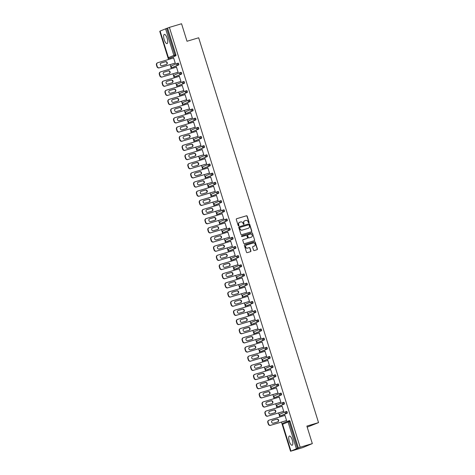 <?xml version="1.0" encoding="UTF-8"?>
<svg xmlns="http://www.w3.org/2000/svg" width="475" height="475" viewBox="0 0 475 475"><rect width="100%" height="100%" fill="white"/><g stroke="black" fill="none" stroke-linecap="round" stroke-linejoin="round"><path stroke-width="0.71" d="M248.835 222.84A0.422 0.398 67.3 0 0 249.09 222.318L247.184 216.19A0.606 0.57 67.3 0 0 246.454 215.781L236.639 218.708A0.606 0.57 67.3 0 0 236.277 219.444L238.183 225.572A0.422 0.398 67.3 0 0 238.729 225.851A0.422 0.398 67.3 0 0 238.949 225.346L238.699 224.55A1.936 1.817 67.3 0 1 239.869 222.187L240.688 221.944A1.936 1.817 67.3 0 1 243.01 223.268L243.253 224.063A0.422 0.398 67.3 0 0 243.8 224.337A0.422 0.398 67.3 0 0 244.019 223.832L243.77 223.042A1.936 1.817 67.3 0 1 244.94 220.673L245.759 220.43A1.936 1.817 67.3 0 1 248.081 221.754L248.324 222.549A0.422 0.398 67.3 0 0 248.835 222.84M248.769 222.852A0.422 0.398 67.3 0 0 248.9 222.401L246.988 216.273A0.606 0.57 67.3 0 0 246.264 215.858L236.502 218.773M238.628 225.874A0.422 0.398 67.3 0 0 238.753 225.423L238.699 224.55M243.699 224.366A0.422 0.398 67.3 0 0 243.829 223.915L243.77 223.042M292.291 440.022A4.803 1.621 -106.6 0 0 289.418 436.044A4.803 1.621 -106.6 0 0 289.287 441.275A4.803 1.621 -106.6 0 0 292.161 445.247A4.803 1.621 -106.6 0 0 292.291 440.022M167.194 38.38A4.803 1.621 -106.6 0 0 164.32 34.408A4.803 1.621 -106.6 0 0 164.19 39.633A4.803 1.621 -106.6 0 0 167.063 43.611A4.803 1.621 -106.6 0 0 167.194 38.38M253.549 250.123A0.606 0.57 67.3 0 0 254.273 250.539L257.028 249.719A0.606 0.57 67.3 0 0 257.391 248.977L255.271 242.173A0.606 0.57 67.3 0 0 254.547 241.757L244.732 244.684A0.606 0.57 67.3 0 0 244.37 245.427L246.489 252.231A0.606 0.57 67.3 0 0 247.214 252.647L250.539 251.655A0.606 0.57 67.3 0 0 250.907 250.913L249.998 248.003A0.606 0.57 67.3 0 0 249.274 247.588L247.623 248.081A1.615 1.52 67.3 0 1 246.519 245.047A1.615 1.52 67.3 0 1 246.662 244.993L253.122 243.069A1.615 1.52 67.3 0 1 254.226 246.103A1.615 1.52 67.3 0 1 254.083 246.151L253.009 246.472A0.606 0.57 67.3 0 0 252.641 247.214L253.549 250.123M169.391 27.378L181.557 23.75L187.007 41.26L198.675 37.78L318.541 422.613L306.874 426.093L312.324 443.603L300.158 447.23L169.391 27.378L166.701 28.393L174.99 55.011L175.881 54.744L167.592 28.132M251.441 231.782A0.606 0.57 67.3 0 0 251.809 231.046L249.69 224.236A0.606 0.57 67.3 0 0 248.965 223.826L239.145 226.753A0.606 0.57 67.3 0 0 238.783 227.489L240.902 234.294A0.606 0.57 67.3 0 0 241.627 234.709L251.441 231.782M252.48 233.207L254.6 240.012A0.606 0.57 67.3 0 1 254.232 240.748L244.417 243.675A0.606 0.57 67.3 0 1 243.693 243.265L242.79 240.35A0.606 0.57 67.3 0 1 243.152 239.614L247.137 238.426A0.606 0.57 67.3 0 0 247.499 237.684L246.899 235.754A0.606 0.57 67.3 0 0 246.175 235.339L242.03 236.574A0.422 0.398 67.3 0 1 241.739 235.784A0.422 0.398 67.3 0 1 241.775 235.766L251.756 232.792A0.606 0.57 67.3 0 1 252.48 233.207L254.6 240.012M307.2 427.144L318.541 422.613M168.429 57.677L160.087 31.065L166.701 28.393M160.14 31.243L159.766 31.398L168.518 59.5M312.324 443.603L302.7 447.622L290.54 451.25L281.455 422.097M300.158 447.23L290.54 451.25M279.858 416.955L278.605 412.935M277.002 407.787L275.749 403.768M274.146 398.626L272.893 394.6M271.29 389.458L270.038 385.439M268.434 380.291L267.182 376.271M265.584 371.129L264.332 367.104M262.728 361.962L261.476 357.942M259.873 352.794L258.62 348.775M257.017 343.633L255.764 339.607M254.161 334.465L252.908 330.446M251.311 325.298L250.058 321.278M248.455 316.136L247.202 312.111M245.599 306.969L244.346 302.943M242.743 297.801L241.49 293.782M239.887 288.64L238.634 284.614M237.037 279.472L235.784 275.447M234.181 270.305L232.928 266.285M231.325 261.143L230.072 257.118M228.469 251.976L227.216 247.95M225.613 242.808L224.36 238.788M222.763 233.647L221.51 229.621M219.907 224.479L218.654 220.453M217.051 215.312L215.798 211.292M214.195 206.15L212.942 202.124M211.339 196.982L210.087 192.957M208.489 187.815L207.237 183.795M205.633 178.653L204.381 174.628M202.777 169.486L201.525 165.46M199.922 160.318L198.669 156.299M197.066 151.157L195.813 147.131M194.216 141.989L192.963 137.964M191.36 132.822L190.107 128.802M188.504 123.66L187.251 119.635M185.648 114.493L184.395 110.467M182.792 105.325L181.539 101.306M179.942 96.164L178.689 92.138M177.086 86.996L175.833 82.971M174.23 77.829L172.977 73.809M171.374 68.667L170.121 64.642M173.583 57.766L173.28 57.855L173.571 57.736L175.311 63.318L174.948 63.205M288.64 420.868L289.507 420.607A0.926 0.309 73.4 0 1 289.518 420.601A0.926 0.309 73.4 0 1 290.071 421.367L289.18 421.634L297.475 448.246M298.359 447.984L290.071 421.367M175.881 54.744A0.926 0.309 73.4 0 1 175.869 55.747L170.418 58.021A0.926 0.309 73.4 0 1 170.412 58.027A0.926 0.309 73.4 0 1 170.4 58.027L169.522 58.288A0.926 0.309 -106.6 0 0 169.533 58.288L170.418 58.021M287.203 413.202L286.312 413.47A0.926 0.309 73.4 0 0 286.33 412.466A0.926 0.309 -106.6 0 0 285.772 411.7L286.651 411.439A0.926 0.309 73.4 0 1 286.663 411.439A0.926 0.309 73.4 0 1 287.215 412.205A0.926 0.309 73.4 0 1 287.203 413.202L281.758 415.477A0.926 0.309 73.4 0 1 281.746 415.483A0.926 0.309 73.4 0 1 281.734 415.483L280.856 415.75A0.926 0.309 -106.6 0 0 280.868 415.744L281.758 415.477M284.347 404.041L283.456 404.302A0.926 0.309 73.4 0 0 283.474 403.299A0.926 0.309 -106.6 0 0 282.922 402.539L283.801 402.277A0.926 0.309 73.4 0 1 283.807 402.272A0.926 0.309 73.4 0 1 284.359 403.037A0.926 0.309 73.4 0 1 284.347 404.041L278.902 406.315A0.926 0.309 73.4 0 1 278.89 406.315A0.926 0.309 73.4 0 1 278.878 406.321M281.491 394.873L280.606 395.141A0.926 0.309 73.4 0 0 280.618 394.137A0.926 0.309 -106.6 0 0 280.066 393.371L280.945 393.11A0.926 0.309 73.4 0 1 280.957 393.104A0.926 0.309 73.4 0 1 281.509 393.87A0.926 0.309 73.4 0 1 281.491 394.873L276.046 397.147A0.926 0.309 73.4 0 1 276.034 397.153A0.926 0.309 73.4 0 1 276.022 397.153L276.046 397.147M278.635 385.706L277.75 385.973A0.926 0.309 73.4 0 0 277.762 384.97A0.926 0.309 -106.6 0 0 277.21 384.204L278.089 383.942A0.926 0.309 73.4 0 1 278.101 383.942A0.926 0.309 73.4 0 1 278.653 384.702A0.926 0.309 73.4 0 1 278.635 385.706L273.19 387.98A0.926 0.309 73.4 0 1 273.178 387.986A0.926 0.309 73.4 0 1 273.173 387.986L273.19 387.98M274.366 375.036L275.233 374.781A0.926 0.309 73.4 0 1 275.245 374.775A0.926 0.309 73.4 0 1 275.797 375.541A0.926 0.309 73.4 0 1 275.785 376.544L270.334 378.818A0.926 0.309 73.4 0 1 270.328 378.818A0.926 0.309 73.4 0 1 270.317 378.824M271.51 365.875L272.377 365.613A0.926 0.309 73.4 0 1 272.389 365.608A0.926 0.309 73.4 0 1 272.941 366.373A0.926 0.309 73.4 0 1 272.929 367.377L267.484 369.651A0.926 0.309 73.4 0 1 267.473 369.657A0.926 0.309 73.4 0 1 267.461 369.657M270.073 358.209L269.183 358.477A0.926 0.309 73.4 0 0 269.2 357.473A0.926 0.309 -106.6 0 0 268.648 356.707L269.527 356.446A0.926 0.309 73.4 0 1 269.533 356.446A0.926 0.309 73.4 0 1 270.085 357.206A0.926 0.309 73.4 0 1 270.073 358.209L264.628 360.483A0.926 0.309 73.4 0 1 264.617 360.489A0.926 0.309 73.4 0 1 264.605 360.489L263.726 360.757A0.926 0.309 -106.6 0 0 263.726 360.757A0.926 0.309 -106.6 0 0 263.738 360.751L264.628 360.483M267.217 349.048L266.332 349.309A0.926 0.309 73.4 0 0 266.344 348.306A0.926 0.309 -106.6 0 0 265.792 347.546L266.671 347.284A0.926 0.309 73.4 0 1 266.683 347.278A0.926 0.309 73.4 0 1 267.235 348.044A0.926 0.309 73.4 0 1 267.217 349.048L261.772 351.322A0.926 0.309 73.4 0 1 261.761 351.322A0.926 0.309 73.4 0 1 261.749 351.328L260.87 351.589A0.926 0.309 -106.6 0 0 260.882 351.583L261.772 351.322M264.361 339.88L263.477 340.147A0.926 0.309 73.4 0 0 263.488 339.144A0.926 0.309 -106.6 0 0 262.936 338.378L263.815 338.117A0.926 0.309 73.4 0 1 263.827 338.111A0.926 0.309 73.4 0 1 264.379 338.877A0.926 0.309 73.4 0 1 264.361 339.88L258.917 342.154A0.926 0.309 73.4 0 1 258.905 342.16A0.926 0.309 73.4 0 1 258.899 342.16L258.917 342.154M261.511 330.713L260.621 330.98A0.926 0.309 73.4 0 0 260.632 329.977A0.926 0.309 -106.6 0 0 260.08 329.211L260.959 328.949A0.926 0.309 73.4 0 1 260.971 328.949A0.926 0.309 73.4 0 1 261.523 329.709A0.926 0.309 73.4 0 1 261.511 330.713L256.061 332.987A0.926 0.309 73.4 0 1 256.055 332.993A0.926 0.309 73.4 0 1 256.043 332.993L255.164 333.26A0.926 0.309 -106.6 0 0 255.176 333.254L256.061 332.987M257.236 320.043L258.103 319.788A0.926 0.309 73.4 0 1 258.115 319.782A0.926 0.309 73.4 0 1 258.667 320.548A0.926 0.309 73.4 0 1 258.655 321.551L253.211 323.825A0.926 0.309 73.4 0 1 253.199 323.825A0.926 0.309 73.4 0 1 253.187 323.831M254.38 310.882L255.253 310.62A0.926 0.309 73.4 0 1 255.259 310.614A0.926 0.309 73.4 0 1 255.811 311.38A0.926 0.309 73.4 0 1 255.799 312.384L250.355 314.658A0.926 0.309 73.4 0 1 250.343 314.664A0.926 0.309 73.4 0 1 250.331 314.664M251.53 301.714L252.397 301.453A0.926 0.309 73.4 0 1 252.409 301.453A0.926 0.309 73.4 0 1 252.961 302.213A0.926 0.309 73.4 0 1 252.943 303.216L247.499 305.49A0.926 0.309 73.4 0 1 247.487 305.496A0.926 0.309 73.4 0 1 247.475 305.496L246.596 305.763A0.926 0.309 -106.6 0 0 246.608 305.758L247.499 305.49M250.088 294.055L249.203 294.316A0.926 0.309 73.4 0 0 249.215 293.312A0.926 0.309 -106.6 0 0 248.662 292.553L249.541 292.291A0.926 0.309 73.4 0 1 249.553 292.285A0.926 0.309 73.4 0 1 250.105 293.051A0.926 0.309 73.4 0 1 250.088 294.055L244.643 296.329A0.926 0.309 73.4 0 1 244.631 296.329A0.926 0.309 73.4 0 1 244.625 296.335L243.746 296.596A0.926 0.309 -106.6 0 0 243.752 296.59L244.643 296.329M247.237 284.887L246.347 285.148A0.926 0.309 73.4 0 0 246.359 284.151A0.926 0.309 -106.6 0 0 245.807 283.385L246.685 283.124A0.926 0.309 73.4 0 1 246.697 283.118A0.926 0.309 73.4 0 1 247.249 283.884A0.926 0.309 73.4 0 1 247.237 284.887L241.787 287.161A0.926 0.309 73.4 0 1 241.781 287.167A0.926 0.309 73.4 0 1 241.769 287.167L240.89 287.428A0.926 0.309 -106.6 0 0 240.902 287.428L241.787 287.161M244.382 275.72L243.491 275.987A0.926 0.309 73.4 0 0 243.509 274.983A0.926 0.309 -106.6 0 0 242.951 274.217L243.829 273.956A0.926 0.309 73.4 0 1 243.841 273.956A0.926 0.309 73.4 0 1 244.393 274.716A0.926 0.309 73.4 0 1 244.382 275.72L238.937 277.994A0.926 0.309 73.4 0 1 238.925 278A0.926 0.309 73.4 0 1 238.913 278L238.937 277.994M241.526 266.552L240.635 266.819A0.926 0.309 73.4 0 0 240.653 265.816A0.926 0.309 -106.6 0 0 240.101 265.056L240.979 264.795A0.926 0.309 73.4 0 1 240.985 264.789A0.926 0.309 73.4 0 1 241.537 265.555A0.926 0.309 73.4 0 1 241.526 266.552L236.081 268.832A0.926 0.309 73.4 0 1 236.069 268.832A0.926 0.309 73.4 0 1 236.057 268.838M237.257 255.888L238.123 255.627A0.926 0.309 73.4 0 1 238.135 255.621A0.926 0.309 73.4 0 1 238.688 256.387A0.926 0.309 73.4 0 1 238.67 257.391L233.225 259.665A0.926 0.309 73.4 0 1 233.213 259.671A0.926 0.309 73.4 0 1 233.201 259.671M234.401 246.721L235.268 246.46A0.926 0.309 73.4 0 1 235.279 246.46A0.926 0.309 73.4 0 1 235.832 247.22A0.926 0.309 73.4 0 1 235.814 248.223L230.369 250.497A0.926 0.309 73.4 0 1 230.357 250.503A0.926 0.309 73.4 0 1 230.351 250.503L230.369 250.497M232.964 239.056L232.073 239.323A0.926 0.309 73.4 0 0 232.085 238.319A0.926 0.309 -106.6 0 0 231.533 237.559L232.412 237.298A0.926 0.309 73.4 0 1 232.423 237.292A0.926 0.309 73.4 0 1 232.976 238.058A0.926 0.309 73.4 0 1 232.964 239.056L227.513 241.336A0.926 0.309 73.4 0 1 227.507 241.336A0.926 0.309 73.4 0 1 227.495 241.342L226.617 241.603A0.926 0.309 -106.6 0 0 226.628 241.597L227.513 241.336M230.108 229.894L229.217 230.155A0.926 0.309 73.4 0 0 229.235 229.158A0.926 0.309 -106.6 0 0 228.677 228.392L229.556 228.131A0.926 0.309 73.4 0 1 229.567 228.125A0.926 0.309 73.4 0 1 230.12 228.891A0.926 0.309 73.4 0 1 230.108 229.894L224.663 232.168A0.926 0.309 73.4 0 1 224.651 232.174A0.926 0.309 73.4 0 1 224.639 232.174L223.761 232.435A0.926 0.309 -106.6 0 0 223.773 232.435L224.663 232.168M227.252 220.727L226.361 220.994A0.926 0.309 73.4 0 0 226.379 219.99A0.926 0.309 -106.6 0 0 225.827 219.224L226.706 218.963A0.926 0.309 73.4 0 1 226.712 218.963A0.926 0.309 73.4 0 1 227.264 219.723A0.926 0.309 73.4 0 1 227.252 220.727L221.807 223.001A0.926 0.309 73.4 0 1 221.795 223.007A0.926 0.309 73.4 0 1 221.783 223.007L221.807 223.001M224.396 211.559L223.511 211.826A0.926 0.309 73.4 0 0 223.523 210.823A0.926 0.309 -106.6 0 0 222.971 210.063L223.85 209.802A0.926 0.309 73.4 0 1 223.862 209.796A0.926 0.309 73.4 0 1 224.414 210.562A0.926 0.309 73.4 0 1 224.396 211.559L218.951 213.839A0.926 0.309 73.4 0 1 218.939 213.839A0.926 0.309 73.4 0 1 218.928 213.845M220.127 200.895L220.994 200.634A0.926 0.309 73.4 0 1 221.006 200.628A0.926 0.309 73.4 0 1 221.558 201.394A0.926 0.309 73.4 0 1 221.54 202.398L216.095 204.672A0.926 0.309 73.4 0 1 216.083 204.678A0.926 0.309 73.4 0 1 216.078 204.678M217.271 191.728L218.138 191.467A0.926 0.309 73.4 0 1 218.15 191.467A0.926 0.309 73.4 0 1 218.702 192.227A0.926 0.309 73.4 0 1 218.69 193.23L213.239 195.504A0.926 0.309 73.4 0 1 213.233 195.51A0.926 0.309 73.4 0 1 213.222 195.51M214.415 182.56L215.282 182.305A0.926 0.309 73.4 0 1 215.294 182.299A0.926 0.309 73.4 0 1 215.846 183.065A0.926 0.309 73.4 0 1 215.834 184.062L210.389 186.342A0.926 0.309 73.4 0 1 210.377 186.342A0.926 0.309 73.4 0 1 210.366 186.348L209.487 186.61A0.926 0.309 -106.6 0 0 209.499 186.604L210.389 186.342M212.978 174.901L212.088 175.162A0.926 0.309 73.4 0 0 212.105 174.165A0.926 0.309 -106.6 0 0 211.553 173.399L212.432 173.138A0.926 0.309 73.4 0 1 212.438 173.132A0.926 0.309 73.4 0 1 212.99 173.898A0.926 0.309 73.4 0 1 212.978 174.901L207.533 177.175A0.926 0.309 73.4 0 1 207.522 177.175A0.926 0.309 73.4 0 1 207.51 177.181L206.631 177.442A0.926 0.309 -106.6 0 0 206.643 177.442L207.533 177.175M210.122 165.733L209.237 166.001A0.926 0.309 73.4 0 0 209.249 164.997A0.926 0.309 -106.6 0 0 208.697 164.231L209.576 163.97A0.926 0.309 73.4 0 1 209.588 163.97A0.926 0.309 73.4 0 1 210.14 164.73A0.926 0.309 73.4 0 1 210.122 165.733L204.678 168.007A0.926 0.309 73.4 0 1 204.666 168.013A0.926 0.309 73.4 0 1 204.654 168.013L204.678 168.007M207.266 156.566L206.382 156.833A0.926 0.309 73.4 0 0 206.393 155.83A0.926 0.309 -106.6 0 0 205.841 155.07L206.72 154.808A0.926 0.309 73.4 0 1 206.732 154.803A0.926 0.309 73.4 0 1 207.284 155.568A0.926 0.309 73.4 0 1 207.266 156.566L201.822 158.846A0.926 0.309 73.4 0 1 201.81 158.846A0.926 0.309 73.4 0 1 201.804 158.852L200.925 159.113A0.926 0.309 -106.6 0 0 200.931 159.107L201.822 158.846M202.997 145.896L203.864 145.641A0.926 0.309 73.4 0 1 203.876 145.635A0.926 0.309 73.4 0 1 204.428 146.401A0.926 0.309 73.4 0 1 204.416 147.404L198.966 149.678A0.926 0.309 73.4 0 1 198.96 149.678A0.926 0.309 73.4 0 1 198.948 149.684M200.141 136.735L201.008 136.473A0.926 0.309 73.4 0 1 201.02 136.473A0.926 0.309 73.4 0 1 201.572 137.233A0.926 0.309 73.4 0 1 201.56 138.237L196.116 140.511A0.926 0.309 73.4 0 1 196.104 140.517A0.926 0.309 73.4 0 1 196.092 140.517M198.704 129.069L197.814 129.337A0.926 0.309 73.4 0 0 197.832 128.333A0.926 0.309 -106.6 0 0 197.279 127.573L198.158 127.312A0.926 0.309 73.4 0 1 198.164 127.306A0.926 0.309 73.4 0 1 198.716 128.072A0.926 0.309 73.4 0 1 198.704 129.069L193.26 131.349A0.926 0.309 73.4 0 1 193.248 131.349A0.926 0.309 73.4 0 1 193.236 131.355M195.848 119.908L194.964 120.169A0.926 0.309 73.4 0 0 194.976 119.172A0.926 0.309 -106.6 0 0 194.423 118.406L195.302 118.144A0.926 0.309 73.4 0 1 195.314 118.138A0.926 0.309 73.4 0 1 195.866 118.904A0.926 0.309 73.4 0 1 195.848 119.908L190.404 122.182A0.926 0.309 73.4 0 1 190.392 122.182A0.926 0.309 73.4 0 1 190.38 122.188L189.501 122.449A0.926 0.309 -106.6 0 0 189.501 122.449A0.926 0.309 -106.6 0 0 189.513 122.443L190.404 122.182M192.993 110.74L192.108 111.008A0.926 0.309 73.4 0 0 192.12 110.004A0.926 0.309 -106.6 0 0 191.567 109.238L192.446 108.977A0.926 0.309 73.4 0 1 192.458 108.977A0.926 0.309 73.4 0 1 193.01 109.737A0.926 0.309 73.4 0 1 192.993 110.74L187.548 113.014A0.926 0.309 73.4 0 1 187.536 113.02A0.926 0.309 73.4 0 1 187.53 113.02L187.548 113.014M190.143 101.573L189.252 101.84A0.926 0.309 73.4 0 0 189.264 100.837A0.926 0.309 -106.6 0 0 188.712 100.077L189.59 99.815A0.926 0.309 73.4 0 1 189.602 99.809A0.926 0.309 73.4 0 1 190.154 100.575A0.926 0.309 73.4 0 1 190.143 101.573L184.692 103.847A0.926 0.309 73.4 0 1 184.686 103.853A0.926 0.309 73.4 0 1 184.674 103.859L183.795 104.12L184.692 103.847M185.868 90.903L186.734 90.648A0.926 0.309 73.4 0 1 186.746 90.642A0.926 0.309 73.4 0 1 187.298 91.408A0.926 0.309 73.4 0 1 187.287 92.411L181.842 94.685A0.926 0.309 73.4 0 1 181.83 94.685A0.926 0.309 73.4 0 1 181.818 94.691M183.012 81.742L183.884 81.48A0.926 0.309 73.4 0 1 183.89 81.48A0.926 0.309 73.4 0 1 184.442 82.24A0.926 0.309 73.4 0 1 184.431 83.244L178.986 85.518A0.926 0.309 73.4 0 1 178.974 85.524A0.926 0.309 73.4 0 1 178.962 85.524M180.162 72.574L181.028 72.319A0.926 0.309 73.4 0 1 181.04 72.313A0.926 0.309 73.4 0 1 181.592 73.079A0.926 0.309 73.4 0 1 181.575 74.076L176.13 76.35A0.926 0.309 73.4 0 1 176.118 76.356A0.926 0.309 73.4 0 1 176.106 76.362L175.227 76.623A0.926 0.309 -106.6 0 0 175.227 76.623A0.926 0.309 -106.6 0 0 175.239 76.617L176.13 76.35M178.719 64.915L177.834 65.176A0.926 0.309 73.4 0 0 177.846 64.178A0.926 0.309 -106.6 0 0 177.294 63.413L178.172 63.151A0.926 0.309 73.4 0 1 178.184 63.145A0.926 0.309 73.4 0 1 178.737 63.911A0.926 0.309 73.4 0 1 178.719 64.915L173.274 67.189A0.926 0.309 73.4 0 1 173.262 67.189A0.926 0.309 73.4 0 1 173.256 67.195L172.377 67.456A0.926 0.309 -106.6 0 0 172.377 67.456A0.926 0.309 -106.6 0 0 172.383 67.45L173.274 67.189M177.804 72.366L178.167 72.485L176.427 66.898L176.201 67.224M180.66 81.534L181.017 81.647L179.283 76.065L179.057 76.392M183.51 90.701L183.873 90.814L182.133 85.233L181.913 85.553M186.366 99.863L186.728 99.982L184.989 94.4L184.763 94.721M189.222 109.03L189.584 109.143L187.845 103.562L187.619 103.888M192.078 118.198L192.44 118.311L190.701 112.729L190.475 113.05M194.934 127.359L195.29 127.478L193.557 121.897L193.331 122.218M197.784 136.527L198.146 136.64L196.407 131.058L196.187 131.385M200.64 145.694L201.002 145.807L199.263 140.226L199.037 140.547M203.496 154.856L203.858 154.975L202.118 149.393L201.893 149.714M206.352 164.023L206.714 164.136L204.974 158.555L204.749 158.882M209.208 173.191L209.564 173.304L207.83 167.723L207.605 168.043M212.058 182.352L212.42 182.471L210.68 176.89L210.461 177.211M214.914 191.52L215.276 191.633L213.536 186.052L213.311 186.378M217.77 200.688L218.132 200.8L216.392 195.219L216.167 195.54M220.626 209.849L220.988 209.968L219.248 204.387L219.023 204.707M223.482 219.017L223.838 219.129L222.104 213.548L221.878 213.875M226.332 228.184L226.694 228.297L224.954 222.716L224.734 223.036M229.188 237.346L229.55 237.464L227.81 231.883L227.584 232.204M232.043 246.513L232.406 246.626L230.666 241.045L230.44 241.371M234.899 255.681L235.262 255.793L233.522 250.212L233.296 250.533M237.755 264.842L238.112 264.961L236.378 259.38L236.152 259.7M240.605 274.01L240.967 274.123L239.228 268.541L239.008 268.868M243.461 283.177L243.823 283.29L242.084 277.709L241.858 278.035M246.317 292.339L246.679 292.457L244.94 286.876L244.714 287.197M249.173 301.506L249.535 301.619L247.796 296.038L247.57 296.364M252.029 310.674L252.385 310.787L250.652 305.205L250.426 305.532M254.879 319.835L255.241 319.954L253.502 314.373L253.282 314.693M257.735 329.003L258.097 329.116L256.358 323.534L256.132 323.861M260.591 338.17L260.953 338.283L259.213 332.702L258.988 333.028M263.447 347.332L263.809 347.451L262.069 341.869L261.844 342.19M266.303 356.499L266.659 356.612L264.925 351.031L264.7 351.358M269.153 365.667L269.515 365.78L267.775 360.198L267.556 360.525M272.009 374.828L272.371 374.947L270.631 369.366L270.406 369.687M274.865 383.996L275.227 384.109L273.487 378.527L273.262 378.854M277.721 393.163L278.083 393.276L276.343 387.695L276.118 388.022M280.577 402.325L280.933 402.444L279.199 396.863L278.973 397.183M283.427 411.492L283.789 411.605L282.049 406.024L281.829 406.351M286.283 420.66L286.645 420.773L284.905 415.192L284.679 415.518M176.136 67.022L176.439 66.933M178.992 76.184L179.289 76.095M181.848 85.352L182.145 85.263M184.704 94.519L185.001 94.43M187.554 103.681L187.857 103.592M190.41 112.848L190.713 112.759M193.266 122.016L193.562 121.927M196.122 131.177L196.418 131.094M198.977 140.345L199.274 140.256M201.828 149.512L202.13 149.423M204.683 158.68L204.986 158.591M207.539 167.841L207.836 167.752M210.395 177.009L210.692 176.92M213.251 186.176L213.548 186.087M216.101 195.338L216.404 195.249M218.957 204.505L219.26 204.416M221.813 213.673L222.11 213.584M224.669 222.834L224.966 222.745M227.525 232.002L227.822 231.913M230.375 241.169L230.678 241.08M233.231 250.331L233.534 250.242M236.087 259.498L236.384 259.409M238.943 268.666L239.24 268.577M241.799 277.827L242.096 277.738M244.649 286.995L244.952 286.906M247.505 296.163L247.808 296.073M250.361 305.324L250.658 305.235M253.217 314.492L253.513 314.402M256.072 323.659L256.369 323.57M258.923 332.821L259.225 332.732M261.778 341.988L262.081 341.899M264.634 351.156L264.931 351.067M267.49 360.317L267.787 360.228M270.346 369.485L270.643 369.396M273.196 378.652L273.499 378.563M276.052 387.814L276.355 387.725M278.908 396.981L279.205 396.892M281.764 406.149L282.061 406.06M284.62 415.31L284.917 415.221M244.678 220.78A1.936 1.817 67.3 0 0 243.58 223.119M239.608 222.288A1.936 1.817 67.3 0 0 238.509 224.633M251.388 231.8A0.606 0.57 67.3 0 0 251.613 231.123L249.494 224.319A0.606 0.57 67.3 0 0 248.769 223.903L239.008 226.818M249.12 225.102A0.422 0.398 67.3 0 0 248.615 224.812L240 227.382A0.422 0.398 67.3 0 0 239.744 227.899L240.006 228.736A1.936 1.817 67.3 0 0 242.321 230.06L248.211 228.303A1.936 1.817 67.3 0 0 249.381 225.934L249.12 225.102M239.928 227.412L239.804 227.46A0.422 0.398 67.3 0 0 239.548 227.976L239.744 227.899M248.283 228.279A1.936 1.817 67.3 0 1 248.021 228.38L242.131 230.138A1.936 1.817 67.3 0 1 239.81 228.813L239.548 227.976M254.178 240.766A0.606 0.57 67.3 0 0 254.41 240.089M243.016 239.679L246.941 238.503A0.606 0.57 67.3 0 0 247.047 238.462M241.662 235.826L251.756 232.792M251.263 237.191A1.615 1.52 67.3 0 0 252.219 235.137A1.615 1.52 67.3 0 0 250.301 234.11L248.027 234.787A0.606 0.57 67.3 0 0 247.659 235.523L248.265 237.458A0.606 0.57 67.3 0 0 248.989 237.874L251.073 237.274A1.615 1.52 67.3 0 0 251.311 237.179M247.92 234.828L247.831 234.87A0.606 0.57 67.3 0 0 247.469 235.606L247.659 235.523M251.073 237.274L248.793 237.951A0.606 0.57 67.3 0 1 248.069 237.536L247.469 235.606M252.29 233.284A0.606 0.57 67.3 0 0 251.566 232.875M254.131 246.139A1.615 1.52 67.3 0 1 253.893 246.234L252.866 246.537M246.424 245.088A1.615 1.52 67.3 0 0 245.516 247.131A1.615 1.52 67.3 0 0 247.433 248.158L247.623 248.081M250.485 251.667A0.606 0.57 67.3 0 0 250.711 250.996L249.803 248.081A0.606 0.57 67.3 0 0 249.078 247.671L247.433 248.158M256.975 249.731A0.606 0.57 67.3 0 0 257.201 249.06L255.081 242.256A0.606 0.57 67.3 0 0 254.357 241.84L244.595 244.75M156.459 65.057L156.958 66.642L157.243 66.524L156.75 64.938L156.459 65.057A1.847 1.74 -112.7 0 1 157.415 62.854L157.706 62.736A1.847 1.74 67.3 0 0 156.75 64.938M157.243 66.524A1.847 1.74 67.3 0 0 159.458 67.788L175.245 63.116M159.172 67.907A1.847 1.74 -112.7 0 1 156.958 66.642M160.936 63.08L165.252 61.792A1.449 1.36 -112.7 0 1 166.381 64.44M157.706 62.736A1.847 1.74 67.3 0 1 157.866 62.676L173.642 57.968M159.458 67.788L175.239 63.08M165.537 61.673A1.449 1.36 -112.7 0 1 166.529 64.386A1.449 1.36 -112.7 0 1 166.398 64.434L162.064 65.728A1.449 1.36 -112.7 0 1 161.078 63.009A1.449 1.36 -112.7 0 1 161.209 62.967L165.252 61.792M159.315 74.225L159.814 75.81L160.099 75.685L159.606 74.1L159.315 74.225A1.847 1.74 -112.7 0 1 160.271 72.022L160.562 71.897A1.847 1.74 67.3 0 0 159.606 74.1M160.099 75.685A1.847 1.74 67.3 0 0 162.313 76.956L178.101 72.277M162.028 77.075A1.847 1.74 -112.7 0 1 159.814 75.81M163.792 72.242L168.102 70.959A1.449 1.36 -112.7 0 1 169.231 73.607M160.562 71.897A1.847 1.74 67.3 0 1 160.722 71.844L176.498 67.135M162.313 76.956L178.089 72.248M168.393 70.84A1.449 1.36 -112.7 0 1 169.379 73.554A1.449 1.36 -112.7 0 1 169.254 73.601L164.92 74.89A1.449 1.36 -112.7 0 1 163.934 72.176A1.449 1.36 -112.7 0 1 164.059 72.129L168.102 70.959M162.171 83.386L162.664 84.972L162.955 84.853L162.462 83.268L162.171 83.386A1.847 1.74 -112.7 0 1 163.127 81.183L163.418 81.065A1.847 1.74 67.3 0 0 162.462 83.268M162.955 84.853A1.847 1.74 67.3 0 0 165.169 86.117L180.957 81.445M164.878 86.242A1.847 1.74 -112.7 0 1 162.664 84.972M166.648 81.409L170.958 80.127A1.449 1.36 -112.7 0 1 172.087 82.769L167.776 84.057A1.449 1.36 -112.7 0 1 166.79 81.344A1.449 1.36 -112.7 0 1 166.915 81.296L171.249 80.002A1.449 1.36 -112.7 0 1 172.235 82.721A1.449 1.36 -112.7 0 1 172.11 82.763M163.418 81.065A1.847 1.74 67.3 0 1 163.578 81.005L179.354 76.303M165.169 86.117L180.945 81.415M165.027 92.554L165.52 94.139L165.811 94.02L165.318 92.435L165.027 92.554A1.847 1.74 -112.7 0 1 165.983 90.351L166.268 90.232A1.847 1.74 67.3 0 0 165.318 92.435M165.811 94.02A1.847 1.74 67.3 0 0 168.025 95.285L183.813 90.612M167.734 95.404A1.847 1.74 -112.7 0 1 165.52 94.139M169.771 90.464L174.105 89.169A1.449 1.36 -112.7 0 1 175.091 91.883A1.449 1.36 -112.7 0 1 174.966 91.93L170.632 93.225A1.449 1.36 -112.7 0 1 169.64 90.505A1.449 1.36 -112.7 0 1 169.771 90.464L173.814 89.288A1.449 1.36 -112.7 0 1 174.942 91.936M166.268 90.232A1.847 1.74 67.3 0 1 166.434 90.173L182.21 85.464M168.025 95.285L183.801 90.577M167.883 101.721L168.376 103.307L168.667 103.182L168.168 101.597L167.883 101.721A1.847 1.74 -112.7 0 1 168.833 99.518L169.124 99.394A1.847 1.74 67.3 0 0 168.168 101.597M168.667 103.182A1.847 1.74 67.3 0 0 170.881 104.452L186.663 99.774M170.59 104.571A1.847 1.74 -112.7 0 1 168.376 103.307M172.36 99.744L176.67 98.456A1.449 1.36 -112.7 0 1 177.798 101.104M169.124 99.394A1.847 1.74 67.3 0 1 169.29 99.34L185.066 94.632M170.881 104.452L186.657 99.744M176.955 98.337A1.449 1.36 -112.7 0 1 177.947 101.05A1.449 1.36 -112.7 0 1 177.816 101.098L173.488 102.386A1.449 1.36 -112.7 0 1 172.496 99.673A1.449 1.36 -112.7 0 1 172.627 99.625L176.67 98.456M170.733 110.883L171.232 112.468L171.517 112.349L171.024 110.764L170.733 110.883A1.847 1.74 -112.7 0 1 171.689 108.68L171.98 108.561A1.847 1.74 67.3 0 0 171.024 110.764M171.517 112.349A1.847 1.74 67.3 0 0 173.731 113.614L189.519 108.941M173.446 113.739A1.847 1.74 -112.7 0 1 171.232 112.468M175.483 108.793L179.811 107.498A1.449 1.36 -112.7 0 1 180.803 110.218A1.449 1.36 -112.7 0 1 180.672 110.259L176.338 111.554A1.449 1.36 -112.7 0 1 175.352 108.84A1.449 1.36 -112.7 0 1 175.483 108.793L179.526 107.623A1.449 1.36 -112.7 0 1 180.654 110.265M171.98 108.561A1.847 1.74 67.3 0 1 172.14 108.502L187.916 103.799M173.731 113.614L189.513 108.912M173.589 120.05L174.088 121.636L174.373 121.517L173.88 119.932L173.589 120.05A1.847 1.74 -112.7 0 1 174.545 117.847L174.836 117.729A1.847 1.74 67.3 0 0 173.88 119.932M174.373 121.517A1.847 1.74 67.3 0 0 176.587 122.782L192.375 118.109M176.302 122.9A1.847 1.74 -112.7 0 1 174.088 121.636M178.066 118.073L182.376 116.785A1.449 1.36 -112.7 0 1 183.504 119.433M174.836 117.729A1.847 1.74 67.3 0 1 174.996 117.669L190.772 112.961M176.587 122.782L192.363 118.073M182.667 116.666A1.449 1.36 -112.7 0 1 183.653 119.379A1.449 1.36 -112.7 0 1 183.528 119.427L179.194 120.721A1.449 1.36 -112.7 0 1 178.208 118.002A1.449 1.36 -112.7 0 1 178.333 117.96L182.376 116.785M176.445 129.218L176.938 130.803L177.228 130.678L176.736 129.093L176.445 129.218A1.847 1.74 -112.7 0 1 177.401 127.015L177.692 126.89A1.847 1.74 67.3 0 0 176.736 129.093M177.228 130.678A1.847 1.74 67.3 0 0 179.443 131.949L195.231 127.27M179.152 132.068A1.847 1.74 -112.7 0 1 176.938 130.803M180.922 127.241L185.232 125.952A1.449 1.36 -112.7 0 1 186.36 128.6M177.692 126.89A1.847 1.74 67.3 0 1 177.852 126.837L193.628 122.128M179.443 131.949L195.219 127.241M185.523 125.833A1.449 1.36 -112.7 0 1 186.509 128.547A1.449 1.36 -112.7 0 1 186.384 128.594L182.05 129.883A1.449 1.36 -112.7 0 1 181.064 127.169A1.449 1.36 -112.7 0 1 181.189 127.122L185.232 125.952M179.301 138.379L179.793 139.965L180.084 139.846L179.592 138.261L179.301 138.379A1.847 1.74 -112.7 0 1 180.257 136.177L180.542 136.058A1.847 1.74 67.3 0 0 179.592 138.261M180.084 139.846A1.847 1.74 67.3 0 0 182.299 141.111L198.087 136.438M182.008 141.235A1.847 1.74 -112.7 0 1 179.793 139.965M183.777 136.402L188.088 135.12A1.449 1.36 -112.7 0 1 189.216 137.762L184.906 139.05A1.449 1.36 -112.7 0 1 183.914 136.337A1.449 1.36 -112.7 0 1 184.045 136.289L188.379 134.995A1.449 1.36 -112.7 0 1 189.365 137.714A1.449 1.36 -112.7 0 1 189.24 137.756M180.542 136.058A1.847 1.74 67.3 0 1 180.708 135.998L196.484 131.296M182.299 141.111L198.075 136.408M182.157 147.547L182.649 149.132L182.94 149.013L182.442 147.428L182.157 147.547A1.847 1.74 -112.7 0 1 183.107 145.344L183.398 145.225A1.847 1.74 67.3 0 0 182.442 147.428M182.94 149.013A1.847 1.74 67.3 0 0 185.155 150.278L200.937 145.605M184.864 150.397A1.847 1.74 -112.7 0 1 182.649 149.132M186.901 145.457L190.944 144.281A1.449 1.36 -112.7 0 1 192.072 146.929L187.762 148.218A1.449 1.36 -112.7 0 1 186.77 145.498A1.449 1.36 -112.7 0 1 186.901 145.457L191.229 144.162A1.449 1.36 -112.7 0 1 192.221 146.876A1.449 1.36 -112.7 0 1 192.09 146.923M183.398 145.225A1.847 1.74 67.3 0 1 183.564 145.166L199.34 140.458M185.155 150.278L200.931 145.57M185.007 156.714L185.505 158.3L185.79 158.175L185.297 156.59L185.007 156.714A1.847 1.74 -112.7 0 1 185.963 154.512L186.253 154.387A1.847 1.74 67.3 0 0 185.297 156.59M185.79 158.175A1.847 1.74 67.3 0 0 188.005 159.446L203.793 154.767M187.72 159.564A1.847 1.74 -112.7 0 1 185.505 158.3M189.757 154.618L194.085 153.33A1.449 1.36 -112.7 0 1 195.077 156.043A1.449 1.36 -112.7 0 1 194.946 156.091L190.612 157.379A1.449 1.36 -112.7 0 1 189.626 154.666A1.449 1.36 -112.7 0 1 189.757 154.618L193.8 153.449A1.449 1.36 -112.7 0 1 194.928 156.097M186.253 154.387A1.847 1.74 67.3 0 1 186.414 154.333L202.19 149.625M188.005 159.446L203.787 154.737M187.862 165.876L188.361 167.461L188.646 167.342L188.153 165.757L187.862 165.876A1.847 1.74 -112.7 0 1 188.818 163.673L189.109 163.554A1.847 1.74 67.3 0 0 188.153 165.757M188.646 167.342A1.847 1.74 67.3 0 0 190.861 168.607L206.649 163.934M190.576 168.732A1.847 1.74 -112.7 0 1 188.361 167.461M192.607 163.786L196.941 162.492A1.449 1.36 -112.7 0 1 197.927 165.211A1.449 1.36 -112.7 0 1 197.802 165.252L193.467 166.547A1.449 1.36 -112.7 0 1 192.482 163.833A1.449 1.36 -112.7 0 1 192.607 163.786L196.65 162.616A1.449 1.36 -112.7 0 1 197.778 165.258M189.109 163.554A1.847 1.74 67.3 0 1 189.27 163.495L205.046 158.792M190.861 168.607L206.637 163.905M190.718 175.043L191.211 176.629L191.502 176.51L191.009 174.925L190.718 175.043A1.847 1.74 -112.7 0 1 191.674 172.841L191.965 172.722A1.847 1.74 67.3 0 0 191.009 174.925M191.502 176.51A1.847 1.74 67.3 0 0 193.717 177.775L209.505 173.102M193.426 177.893A1.847 1.74 -112.7 0 1 191.211 176.629M195.195 173.066L199.506 171.778A1.449 1.36 -112.7 0 1 200.634 174.426M191.965 172.722A1.847 1.74 67.3 0 1 192.126 172.662L207.902 167.954M193.717 177.775L209.493 173.066M199.797 171.659A1.449 1.36 -112.7 0 1 200.783 174.373A1.449 1.36 -112.7 0 1 200.658 174.42L196.323 175.714A1.449 1.36 -112.7 0 1 195.338 172.995A1.449 1.36 -112.7 0 1 195.463 172.953L199.506 171.778M193.574 184.211L194.067 185.796L194.358 185.672L193.865 184.086L193.574 184.211A1.847 1.74 -112.7 0 1 194.53 182.008L194.815 181.883A1.847 1.74 67.3 0 0 193.865 184.086M194.358 185.672A1.847 1.74 67.3 0 0 196.573 186.942L212.361 182.263M196.282 187.061A1.847 1.74 -112.7 0 1 194.067 185.796M198.051 182.234L202.362 180.945A1.449 1.36 -112.7 0 1 203.49 183.593M194.815 181.883A1.847 1.74 67.3 0 1 194.982 181.83L210.757 177.122M196.573 186.942L212.349 182.234M202.653 180.827A1.449 1.36 -112.7 0 1 203.638 183.54A1.449 1.36 -112.7 0 1 203.514 183.588L199.179 184.876A1.449 1.36 -112.7 0 1 198.188 182.162A1.449 1.36 -112.7 0 1 198.318 182.115L202.362 180.945M196.43 193.373L196.923 194.958L197.214 194.839L196.715 193.254L196.43 193.373A1.847 1.74 -112.7 0 1 197.38 191.17L197.671 191.051A1.847 1.74 67.3 0 0 196.715 193.254M197.214 194.839A1.847 1.74 67.3 0 0 199.429 196.104L215.211 191.431M199.138 196.228A1.847 1.74 -112.7 0 1 196.923 194.958M200.907 191.395L205.218 190.113A1.449 1.36 -112.7 0 1 206.346 192.755L202.035 194.043A1.449 1.36 -112.7 0 1 201.044 191.33A1.449 1.36 -112.7 0 1 201.174 191.283L205.503 189.988A1.449 1.36 -112.7 0 1 206.494 192.708A1.449 1.36 -112.7 0 1 206.364 192.749M197.671 191.051A1.847 1.74 67.3 0 1 197.838 190.992L213.613 186.289M199.429 196.104L215.205 191.401M199.28 202.54L199.779 204.125L200.064 204.007L199.571 202.421L199.28 202.54A1.847 1.74 -112.7 0 1 200.236 200.337L200.527 200.218A1.847 1.74 67.3 0 0 199.571 202.421M200.064 204.007A1.847 1.74 67.3 0 0 202.279 205.271L218.067 200.598M201.994 205.39A1.847 1.74 -112.7 0 1 199.779 204.125M203.757 200.563L208.074 199.274A1.449 1.36 -112.7 0 1 209.202 201.922M200.527 200.218A1.847 1.74 67.3 0 1 200.688 200.159L216.463 195.451M202.279 205.271L218.061 200.563M208.359 199.156A1.449 1.36 -112.7 0 1 209.35 201.869A1.449 1.36 -112.7 0 1 209.22 201.917L204.885 203.211A1.449 1.36 -112.7 0 1 203.9 200.492A1.449 1.36 -112.7 0 1 204.03 200.45L208.074 199.274M202.136 211.708L202.635 213.293L202.92 213.168L202.427 211.583L202.136 211.708A1.847 1.74 -112.7 0 1 203.092 209.505L203.383 209.386A1.847 1.74 67.3 0 0 202.427 211.583M202.92 213.168A1.847 1.74 67.3 0 0 205.135 214.439L220.922 209.76M204.85 214.558A1.847 1.74 -112.7 0 1 202.635 213.293M206.613 209.73L210.924 208.442A1.449 1.36 -112.7 0 1 212.052 211.09M203.383 209.386A1.847 1.74 67.3 0 1 203.543 209.327L219.319 204.618M205.135 214.439L220.911 209.73M211.215 208.323A1.449 1.36 -112.7 0 1 212.2 211.037A1.449 1.36 -112.7 0 1 212.076 211.084L207.741 212.373A1.449 1.36 -112.7 0 1 206.756 209.659A1.449 1.36 -112.7 0 1 206.88 209.612L210.924 208.442M204.992 220.869L205.485 222.454L205.776 222.336L205.283 220.75L204.992 220.869A1.847 1.74 -112.7 0 1 205.948 218.666L206.239 218.547A1.847 1.74 67.3 0 0 205.283 220.75M205.776 222.336A1.847 1.74 67.3 0 0 207.991 223.6L223.778 218.928M207.7 223.725A1.847 1.74 -112.7 0 1 205.485 222.454M209.736 218.779L214.071 217.485A1.449 1.36 -112.7 0 1 215.056 220.204A1.449 1.36 -112.7 0 1 214.932 220.246L210.597 221.54A1.449 1.36 -112.7 0 1 209.612 218.827A1.449 1.36 -112.7 0 1 209.736 218.779L213.78 217.609A1.449 1.36 -112.7 0 1 214.908 220.252M206.239 218.547A1.847 1.74 67.3 0 1 206.399 218.488L222.175 213.786M207.991 223.6L223.767 218.898M207.848 230.037L208.341 231.622L208.632 231.503L208.139 229.918L207.848 230.037A1.847 1.74 -112.7 0 1 208.804 227.834L209.089 227.715A1.847 1.74 67.3 0 0 208.139 229.918M208.632 231.503A1.847 1.74 67.3 0 0 210.847 232.768L226.634 228.095M210.556 232.887A1.847 1.74 -112.7 0 1 208.341 231.622M212.325 228.059L216.636 226.771A1.449 1.36 -112.7 0 1 217.764 229.419M209.089 227.715A1.847 1.74 67.3 0 1 209.255 227.656L225.031 222.947M210.847 232.768L226.623 228.059M216.927 226.652A1.449 1.36 -112.7 0 1 217.912 229.366A1.449 1.36 -112.7 0 1 217.787 229.413L213.453 230.708A1.449 1.36 -112.7 0 1 212.462 227.988A1.449 1.36 -112.7 0 1 212.592 227.947L216.636 226.771M210.704 239.204L211.197 240.789L211.488 240.665L210.989 239.079L210.704 239.204A1.847 1.74 -112.7 0 1 211.654 237.001L211.945 236.882A1.847 1.74 67.3 0 0 210.989 239.079M211.488 240.665A1.847 1.74 67.3 0 0 213.703 241.935L229.484 237.257M213.412 242.054A1.847 1.74 -112.7 0 1 211.197 240.789M215.181 237.227L219.492 235.938A1.449 1.36 -112.7 0 1 220.62 238.587M211.945 236.882A1.847 1.74 67.3 0 1 212.111 236.823L227.887 232.115M213.703 241.935L229.478 237.227M219.777 235.82A1.449 1.36 -112.7 0 1 220.768 238.533A1.449 1.36 -112.7 0 1 220.638 238.581L216.309 239.869A1.449 1.36 -112.7 0 1 215.317 237.156A1.449 1.36 -112.7 0 1 215.448 237.108L219.492 235.938M213.554 248.366L214.053 249.951L214.338 249.832L213.845 248.247L213.554 248.366A1.847 1.74 -112.7 0 1 214.51 246.163L214.801 246.044A1.847 1.74 67.3 0 0 213.845 248.247M214.338 249.832A1.847 1.74 67.3 0 0 216.553 251.097L232.34 246.424M216.268 251.222A1.847 1.74 -112.7 0 1 214.053 249.951M218.031 246.388L222.348 245.106A1.449 1.36 -112.7 0 1 223.476 247.748L219.159 249.037A1.449 1.36 -112.7 0 1 218.173 246.323A1.449 1.36 -112.7 0 1 218.304 246.276L222.632 244.981A1.449 1.36 -112.7 0 1 223.624 247.701A1.449 1.36 -112.7 0 1 223.493 247.742M214.801 246.044A1.847 1.74 67.3 0 1 214.961 245.985L230.737 241.282M216.553 251.097L232.334 246.394M216.41 257.533L216.909 259.118L217.194 259L216.701 257.414L216.41 257.533A1.847 1.74 -112.7 0 1 217.366 255.33L217.657 255.212A1.847 1.74 67.3 0 0 216.701 257.414M217.194 259A1.847 1.74 67.3 0 0 219.408 260.264L235.196 255.592M219.123 260.383A1.847 1.74 -112.7 0 1 216.909 259.118M220.887 255.556L225.197 254.268A1.449 1.36 -112.7 0 1 226.326 256.916L222.015 258.204A1.449 1.36 -112.7 0 1 221.029 255.485A1.449 1.36 -112.7 0 1 221.154 255.443L225.488 254.149A1.449 1.36 -112.7 0 1 226.474 256.862A1.449 1.36 -112.7 0 1 226.349 256.91M217.657 255.212A1.847 1.74 67.3 0 1 217.817 255.152L233.593 250.444M219.408 260.264L235.184 255.556M219.266 266.701L219.759 268.286L220.05 268.167L219.557 266.576L219.266 266.701A1.847 1.74 -112.7 0 1 220.222 264.498L220.513 264.379A1.847 1.74 67.3 0 0 219.557 266.576M220.05 268.167A1.847 1.74 67.3 0 0 222.264 269.432L238.052 264.753M221.973 269.551A1.847 1.74 -112.7 0 1 219.759 268.286M224.01 264.605L228.344 263.316A1.449 1.36 -112.7 0 1 229.33 266.03A1.449 1.36 -112.7 0 1 229.205 266.077L224.871 267.366A1.449 1.36 -112.7 0 1 223.885 264.652A1.449 1.36 -112.7 0 1 224.01 264.605L228.053 263.435A1.449 1.36 -112.7 0 1 229.182 266.083M220.513 264.379A1.847 1.74 67.3 0 1 220.673 264.32L236.449 259.611M222.264 269.432L238.04 264.723M222.122 275.862L222.615 277.447L222.906 277.329L222.413 275.743L222.122 275.862A1.847 1.74 -112.7 0 1 223.078 273.665L223.363 273.541A1.847 1.74 67.3 0 0 222.413 275.743M222.906 277.329A1.847 1.74 67.3 0 0 225.12 278.593L240.908 273.921M224.829 278.718A1.847 1.74 -112.7 0 1 222.615 277.447M226.599 273.885L230.909 272.603A1.449 1.36 -112.7 0 1 232.037 275.245M223.363 273.541A1.847 1.74 67.3 0 1 223.529 273.481L239.305 268.779M225.12 278.593L240.896 273.891M231.2 272.478A1.449 1.36 -112.7 0 1 232.186 275.197A1.449 1.36 -112.7 0 1 232.061 275.239L227.727 276.533A1.449 1.36 -112.7 0 1 226.735 273.82A1.449 1.36 -112.7 0 1 226.866 273.772L230.909 272.603M224.978 285.03L225.471 286.615L225.762 286.496L225.263 284.911L224.978 285.03A1.847 1.74 -112.7 0 1 225.928 282.827L226.219 282.708A1.847 1.74 67.3 0 0 225.263 284.911M225.762 286.496A1.847 1.74 67.3 0 0 227.976 287.761L243.758 283.088M227.685 287.88A1.847 1.74 -112.7 0 1 225.471 286.615M229.455 283.053L233.765 281.764A1.449 1.36 -112.7 0 1 234.893 284.412M226.219 282.708A1.847 1.74 67.3 0 1 226.385 282.649L242.161 277.946M227.976 287.761L243.752 283.053M234.05 281.645A1.449 1.36 -112.7 0 1 235.042 284.359A1.449 1.36 -112.7 0 1 234.911 284.406L230.583 285.701A1.449 1.36 -112.7 0 1 229.591 282.981A1.449 1.36 -112.7 0 1 229.722 282.94L233.765 281.764M227.828 294.197L228.327 295.783L228.612 295.664L228.119 294.072L227.828 294.197A1.847 1.74 -112.7 0 1 228.784 291.994L229.075 291.876A1.847 1.74 67.3 0 0 228.119 294.072M228.612 295.664A1.847 1.74 67.3 0 0 230.826 296.928L246.614 292.25M230.541 297.047A1.847 1.74 -112.7 0 1 228.327 295.783M232.305 292.22L236.621 290.932A1.449 1.36 -112.7 0 1 237.749 293.58M229.075 291.876A1.847 1.74 67.3 0 1 229.235 291.816L245.011 287.108M230.826 296.928L246.608 292.22M236.906 290.813A1.449 1.36 -112.7 0 1 237.898 293.526A1.449 1.36 -112.7 0 1 237.767 293.574L233.433 294.862A1.449 1.36 -112.7 0 1 232.447 292.149A1.449 1.36 -112.7 0 1 232.578 292.101L236.621 290.932M230.684 303.359L231.183 304.95L231.467 304.825L230.975 303.24L230.684 303.359A1.847 1.74 -112.7 0 1 231.64 301.162L231.931 301.037A1.847 1.74 67.3 0 0 230.975 303.24M231.467 304.825A1.847 1.74 67.3 0 0 233.682 306.09L249.47 301.417M233.397 306.215A1.847 1.74 -112.7 0 1 231.183 304.95M235.161 301.382L239.471 300.099A1.449 1.36 -112.7 0 1 240.599 302.747M231.931 301.037A1.847 1.74 67.3 0 1 232.091 300.978L247.867 296.275M233.682 306.09L249.458 301.387M239.762 299.974A1.449 1.36 -112.7 0 1 240.748 302.694A1.449 1.36 -112.7 0 1 240.623 302.735L236.289 304.03A1.449 1.36 -112.7 0 1 235.303 301.316A1.449 1.36 -112.7 0 1 235.428 301.269L239.471 300.099M233.54 312.526L234.033 314.112L234.323 313.993L233.831 312.407L233.54 312.526A1.847 1.74 -112.7 0 1 234.496 310.323L234.787 310.205A1.847 1.74 67.3 0 0 233.831 312.407M234.323 313.993A1.847 1.74 67.3 0 0 236.538 315.258L252.326 310.585M236.247 315.376A1.847 1.74 -112.7 0 1 234.033 314.112M238.017 310.549L242.327 309.261A1.449 1.36 -112.7 0 1 243.455 311.909L239.145 313.197A1.449 1.36 -112.7 0 1 238.159 310.478A1.449 1.36 -112.7 0 1 238.284 310.436L242.618 309.142A1.449 1.36 -112.7 0 1 243.604 311.855A1.449 1.36 -112.7 0 1 243.479 311.903M234.787 310.205A1.847 1.74 67.3 0 1 234.947 310.145L250.723 305.443M236.538 315.258L252.314 310.549M236.396 321.694L236.888 323.279L237.179 323.16L236.687 321.569L236.396 321.694A1.847 1.74 -112.7 0 1 237.352 319.491L237.637 319.372A1.847 1.74 67.3 0 0 236.687 321.569M237.179 323.16A1.847 1.74 67.3 0 0 239.394 324.425L255.182 319.746M239.103 324.544A1.847 1.74 -112.7 0 1 236.888 323.279M241.14 319.598L245.474 318.309A1.449 1.36 -112.7 0 1 246.46 321.023A1.449 1.36 -112.7 0 1 246.335 321.07L242.001 322.359A1.449 1.36 -112.7 0 1 241.009 319.645A1.449 1.36 -112.7 0 1 241.14 319.598L245.183 318.428A1.449 1.36 -112.7 0 1 246.311 321.076M237.637 319.372A1.847 1.74 67.3 0 1 237.803 319.313L253.579 314.604M239.394 324.425L255.17 319.717M239.252 330.855L239.744 332.447L240.035 332.322L239.537 330.737L239.252 330.855A1.847 1.74 -112.7 0 1 240.202 328.658L240.493 328.534A1.847 1.74 67.3 0 0 239.537 330.737M240.035 332.322A1.847 1.74 67.3 0 0 242.25 333.587L258.032 328.914M241.959 333.711A1.847 1.74 -112.7 0 1 239.744 332.447M243.996 328.765L248.324 327.471A1.449 1.36 -112.7 0 1 249.316 330.19A1.449 1.36 -112.7 0 1 249.185 330.232L244.857 331.526A1.449 1.36 -112.7 0 1 243.865 328.813A1.449 1.36 -112.7 0 1 243.996 328.765L248.039 327.596A1.449 1.36 -112.7 0 1 249.167 330.244M240.493 328.534A1.847 1.74 67.3 0 1 240.659 328.474L256.435 323.772M242.25 333.587L258.026 328.884M242.102 340.023L242.6 341.608L242.885 341.489L242.393 339.904L242.102 340.023A1.847 1.74 -112.7 0 1 243.058 337.82L243.348 337.701A1.847 1.74 67.3 0 0 242.393 339.904M242.885 341.489A1.847 1.74 67.3 0 0 245.1 342.754L260.888 338.081M244.815 342.873A1.847 1.74 -112.7 0 1 242.6 341.608M246.578 338.046L250.895 336.757A1.449 1.36 -112.7 0 1 252.023 339.405M243.348 337.701A1.847 1.74 67.3 0 1 243.509 337.642L259.285 332.939M245.1 342.754L260.882 338.046M251.18 336.638A1.449 1.36 -112.7 0 1 252.172 339.352A1.449 1.36 -112.7 0 1 252.041 339.399L247.707 340.694A1.449 1.36 -112.7 0 1 246.721 337.974A1.449 1.36 -112.7 0 1 246.852 337.933L250.895 336.757M244.958 349.19L245.456 350.776L245.741 350.657L245.248 349.066L244.958 349.19A1.847 1.74 -112.7 0 1 245.913 346.988L246.204 346.869A1.847 1.74 67.3 0 0 245.248 349.066M245.741 350.657A1.847 1.74 67.3 0 0 247.956 351.922L263.744 347.243M247.671 352.04A1.847 1.74 -112.7 0 1 245.456 350.776M249.434 347.213L253.745 345.925A1.449 1.36 -112.7 0 1 254.873 348.573M246.204 346.869A1.847 1.74 67.3 0 1 246.365 346.809L262.141 342.101M247.956 351.922L263.732 347.213M254.036 345.806A1.449 1.36 -112.7 0 1 255.022 348.519A1.449 1.36 -112.7 0 1 254.897 348.567L250.562 349.855A1.449 1.36 -112.7 0 1 249.577 347.142A1.449 1.36 -112.7 0 1 249.702 347.094L253.745 345.925M247.813 358.352L248.306 359.943L248.597 359.818L248.104 358.233L247.813 358.352A1.847 1.74 -112.7 0 1 248.769 356.155L249.06 356.03A1.847 1.74 67.3 0 0 248.104 358.233M248.597 359.818A1.847 1.74 67.3 0 0 250.812 361.083L266.6 356.41M250.521 361.208A1.847 1.74 -112.7 0 1 248.306 359.943M252.29 356.375L256.601 355.092A1.449 1.36 -112.7 0 1 257.729 357.74M249.06 356.03A1.847 1.74 67.3 0 1 249.221 355.971L264.997 351.268M250.812 361.083L266.588 356.381M256.892 354.968A1.449 1.36 -112.7 0 1 257.877 357.687A1.449 1.36 -112.7 0 1 257.753 357.728L253.418 359.023A1.449 1.36 -112.7 0 1 252.433 356.309A1.449 1.36 -112.7 0 1 252.558 356.262L256.601 355.092M250.669 367.519L251.162 369.105L251.453 368.986L250.96 367.401L250.669 367.519A1.847 1.74 -112.7 0 1 251.625 365.317L251.91 365.198A1.847 1.74 67.3 0 0 250.96 367.401M251.453 368.986A1.847 1.74 67.3 0 0 253.668 370.251L269.456 365.578M253.377 370.369A1.847 1.74 -112.7 0 1 251.162 369.105M255.146 365.542L259.457 364.254A1.449 1.36 -112.7 0 1 260.585 366.902L256.274 368.19A1.449 1.36 -112.7 0 1 255.283 365.471A1.449 1.36 -112.7 0 1 255.413 365.429L259.748 364.135A1.449 1.36 -112.7 0 1 260.733 366.848A1.449 1.36 -112.7 0 1 260.609 366.896M251.91 365.198A1.847 1.74 67.3 0 1 252.077 365.138L267.853 360.436M253.668 370.251L269.444 365.542M253.525 376.687L254.018 378.272L254.309 378.153L253.81 376.562L253.525 376.687A1.847 1.74 -112.7 0 1 254.475 374.484L254.766 374.365A1.847 1.74 67.3 0 0 253.81 376.562M254.309 378.153A1.847 1.74 67.3 0 0 256.524 379.418L272.306 374.739M256.233 379.537A1.847 1.74 -112.7 0 1 254.018 378.272M258.002 374.71L262.313 373.421A1.449 1.36 -112.7 0 1 263.441 376.069M254.766 374.365A1.847 1.74 67.3 0 1 254.933 374.306L270.708 369.598M256.524 379.418L272.3 374.71M262.598 373.303A1.449 1.36 -112.7 0 1 263.589 376.016A1.449 1.36 -112.7 0 1 263.459 376.063L259.13 377.352A1.449 1.36 -112.7 0 1 258.139 374.638A1.449 1.36 -112.7 0 1 258.269 374.591L262.313 373.421M256.375 385.848L256.874 387.44L257.159 387.315L256.666 385.73L256.375 385.848A1.847 1.74 -112.7 0 1 257.331 383.652L257.622 383.527A1.847 1.74 67.3 0 0 256.666 385.73M257.159 387.315A1.847 1.74 67.3 0 0 259.374 388.58L275.162 383.907M259.089 388.704A1.847 1.74 -112.7 0 1 256.874 387.44M261.125 383.758L265.454 382.464A1.449 1.36 -112.7 0 1 266.445 385.183A1.449 1.36 -112.7 0 1 266.315 385.225L261.98 386.519A1.449 1.36 -112.7 0 1 260.995 383.806A1.449 1.36 -112.7 0 1 261.125 383.758L265.169 382.589A1.449 1.36 -112.7 0 1 266.297 385.237M257.622 383.527A1.847 1.74 67.3 0 1 257.783 383.468L273.558 378.765M259.374 388.58L275.156 383.877M259.231 395.016L259.73 396.601L260.015 396.483L259.522 394.897L259.231 395.016A1.847 1.74 -112.7 0 1 260.187 392.813L260.478 392.694A1.847 1.74 67.3 0 0 259.522 394.897M260.015 396.483A1.847 1.74 67.3 0 0 262.23 397.747L278.017 393.074M261.945 397.866A1.847 1.74 -112.7 0 1 259.73 396.601M263.975 392.926L268.31 391.632A1.449 1.36 -112.7 0 1 269.295 394.345A1.449 1.36 -112.7 0 1 269.171 394.392L264.836 395.687A1.449 1.36 -112.7 0 1 263.851 392.968A1.449 1.36 -112.7 0 1 263.975 392.926L268.019 391.75A1.449 1.36 -112.7 0 1 269.147 394.398M260.478 392.694A1.847 1.74 67.3 0 1 260.638 392.635L276.414 387.933M262.23 397.747L278.006 393.039M262.087 404.183L262.58 405.769L262.871 405.65L262.378 404.059L262.087 404.183A1.847 1.74 -112.7 0 1 263.043 401.981L263.334 401.862A1.847 1.74 67.3 0 0 262.378 404.059M262.871 405.65A1.847 1.74 67.3 0 0 265.086 406.915L280.873 402.236M264.795 407.033A1.847 1.74 -112.7 0 1 262.58 405.769M266.564 402.206L270.875 400.918A1.449 1.36 -112.7 0 1 272.003 403.566M263.334 401.862A1.847 1.74 67.3 0 1 263.494 401.803L279.27 397.094M265.086 406.915L280.862 402.206M271.166 400.799A1.449 1.36 -112.7 0 1 272.151 403.512A1.449 1.36 -112.7 0 1 272.027 403.56L267.692 404.854A1.449 1.36 -112.7 0 1 266.707 402.135A1.449 1.36 -112.7 0 1 266.831 402.088L270.875 400.918M264.943 413.345L265.436 414.936L265.727 414.812L265.234 413.226L264.943 413.345A1.847 1.74 -112.7 0 1 265.899 411.148L266.184 411.023A1.847 1.74 67.3 0 0 265.234 413.226M265.727 414.812A1.847 1.74 67.3 0 0 267.942 416.076L283.729 411.403M267.651 416.201A1.847 1.74 -112.7 0 1 265.436 414.936M269.42 411.368L273.731 410.085A1.449 1.36 -112.7 0 1 274.859 412.733M266.184 411.023A1.847 1.74 67.3 0 1 266.35 410.964L282.126 406.262M267.942 416.076L283.717 411.374M274.022 409.961A1.449 1.36 -112.7 0 1 275.007 412.68A1.449 1.36 -112.7 0 1 274.882 412.722L270.548 414.016A1.449 1.36 -112.7 0 1 269.557 411.303A1.449 1.36 -112.7 0 1 269.687 411.255L273.731 410.085M267.799 422.512L268.292 424.098L268.583 423.979L268.084 422.394L267.799 422.512A1.847 1.74 -112.7 0 1 268.749 420.31L269.04 420.191A1.847 1.74 67.3 0 0 268.084 422.394M268.583 423.979A1.847 1.74 67.3 0 0 270.798 425.244L286.579 420.571M270.507 425.363A1.847 1.74 -112.7 0 1 268.292 424.098M272.276 420.535L276.587 419.247A1.449 1.36 -112.7 0 1 277.715 421.895L273.404 423.183A1.449 1.36 -112.7 0 1 272.413 420.464A1.449 1.36 -112.7 0 1 272.543 420.423L276.872 419.128A1.449 1.36 -112.7 0 1 277.863 421.842A1.449 1.36 -112.7 0 1 277.733 421.889M269.04 420.191A1.847 1.74 67.3 0 1 269.206 420.132L284.982 415.429M270.798 425.244L286.573 420.535M175.869 55.747L169.533 58.288A0.926 0.867 67.3 0 1 168.423 57.653L173.868 55.379L165.579 28.767M173.868 55.379L174.99 55.011A0.926 0.309 73.4 0 1 174.978 56.014A0.926 0.867 67.3 0 1 173.868 55.379M296.353 448.62L288.058 422.002L282.613 424.276L290.902 450.894M289.518 420.601L288.628 420.868A0.926 0.926 0 0 0 288.539 420.903A0.926 0.867 -112.7 0 1 288.616 420.874A0.926 0.309 -106.6 0 0 288.616 420.874A0.926 0.309 -106.6 0 1 289.18 421.634L288.058 422.002A0.926 0.867 -112.7 0 1 288.539 420.903L283.088 423.178A0.926 0.867 -112.7 0 0 282.613 424.276L282.619 424.294M177.294 63.413A0.926 0.309 -106.6 0 0 177.282 63.418A0.926 0.926 0 0 0 177.205 63.442A0.926 0.867 -112.7 0 1 177.282 63.418L178.184 63.145M172.377 67.456A0.926 0.926 0 0 1 171.232 66.844A0.926 0.926 0 0 1 171.754 65.716A0.926 0.867 -112.7 0 0 171.279 66.821A0.926 0.867 67.3 0 0 172.383 67.45L177.834 65.176A0.926 0.867 67.3 0 1 176.724 64.547A0.926 0.867 -112.7 0 1 177.205 63.442L171.754 65.716A0.926 0.867 -112.7 0 1 171.837 65.692M181.575 74.076L175.239 76.617A0.926 0.867 67.3 0 1 174.135 75.988A0.926 0.867 -112.7 0 1 174.693 74.854M184.431 83.244L178.083 85.785A0.926 0.309 -106.6 0 0 178.095 85.785A0.926 0.309 -106.6 0 1 178.072 85.791M187.287 92.411L180.939 94.952A0.926 0.309 -106.6 0 0 180.951 94.947A0.926 0.309 -106.6 0 1 180.928 94.958M189.602 99.809L188.712 100.077A0.926 0.926 0 0 0 188.623 100.106A0.926 0.867 -112.7 0 0 188.142 101.211A0.926 0.867 67.3 0 0 189.252 101.84L183.807 104.114A0.926 0.309 -106.6 0 0 183.807 104.114A0.926 0.867 67.3 0 1 182.697 103.485A0.926 0.867 -112.7 0 1 183.255 102.351M192.458 108.977L191.567 109.238A0.926 0.926 0 0 0 191.478 109.274A0.926 0.867 -112.7 0 0 190.998 110.372A0.926 0.867 67.3 0 0 192.108 111.008L186.657 113.282A0.926 0.309 -106.6 0 0 186.651 113.282A0.926 0.309 -106.6 0 0 186.657 113.282A0.926 0.867 67.3 0 1 185.553 112.646A0.926 0.867 -112.7 0 1 186.111 111.518M195.314 118.138L194.423 118.406A0.926 0.926 0 0 0 194.328 118.435A0.926 0.867 -112.7 0 0 193.853 119.54A0.926 0.867 67.3 0 0 194.964 120.169L189.513 122.443A0.926 0.867 67.3 0 1 188.409 121.814A0.926 0.867 -112.7 0 1 188.967 120.686M193.248 131.349L192.357 131.617A0.926 0.309 -106.6 0 0 192.357 131.617A0.926 0.309 -106.6 0 0 192.369 131.611A0.926 0.867 67.3 0 1 191.259 130.981A0.926 0.867 -112.7 0 1 191.74 129.877L197.184 127.603A0.926 0.867 -112.7 0 1 197.268 127.573A0.926 0.309 -106.6 0 0 197.268 127.573A0.926 0.926 0 0 0 197.184 127.603A0.926 0.867 -112.7 0 0 196.709 128.707A0.926 0.867 67.3 0 0 197.814 129.337L193.26 131.349M201.56 138.237L195.213 140.778A0.926 0.309 -106.6 0 0 195.225 140.778A0.926 0.309 -106.6 0 1 195.201 140.784M204.416 147.404L198.069 149.946A0.926 0.309 -106.6 0 0 198.081 149.94A0.926 0.309 -106.6 0 1 198.051 149.952M206.732 154.803L205.841 155.07A0.926 0.926 0 0 0 205.752 155.099A0.926 0.867 -112.7 0 0 205.271 156.204A0.926 0.867 67.3 0 0 206.382 156.833L200.931 159.107A0.926 0.867 67.3 0 1 199.827 158.478A0.926 0.867 -112.7 0 1 200.385 157.344M209.588 163.97L208.697 164.231A0.926 0.926 0 0 0 208.602 164.267A0.926 0.867 -112.7 0 0 208.127 165.365A0.926 0.867 67.3 0 0 209.237 166.001L203.787 168.275A0.926 0.309 -106.6 0 0 203.775 168.275A0.926 0.309 -106.6 0 0 203.787 168.275A0.926 0.867 67.3 0 1 202.683 167.639A0.926 0.867 -112.7 0 1 203.241 166.511M206.631 177.442A0.926 0.926 0 0 1 205.485 176.831A0.926 0.926 0 0 1 206.013 175.708L211.458 173.428A0.926 0.867 -112.7 0 1 211.541 173.405A0.926 0.309 -106.6 0 0 211.541 173.405A0.926 0.926 0 0 0 211.458 173.428A0.926 0.867 -112.7 0 0 210.983 174.533A0.926 0.867 67.3 0 0 212.088 175.162L206.643 177.442A0.926 0.867 67.3 0 1 205.533 176.807A0.926 0.867 -112.7 0 1 206.097 175.679M215.834 184.062L209.499 186.604A0.926 0.867 67.3 0 1 208.388 185.974A0.926 0.867 -112.7 0 1 208.947 184.84M218.69 193.23L213.239 195.504M221.54 202.398L215.199 204.939A0.926 0.309 -106.6 0 0 215.205 204.939A0.926 0.867 67.3 0 1 214.1 204.303A0.926 0.867 -112.7 0 1 214.658 203.175M223.862 209.796L222.971 210.063A0.926 0.926 0 0 0 222.876 210.092A0.926 0.867 -112.7 0 0 222.401 211.197A0.926 0.867 67.3 0 0 223.511 211.826L218.049 214.106A0.926 0.309 -106.6 0 0 218.061 214.1A0.926 0.867 67.3 0 1 216.956 213.471A0.926 0.867 -112.7 0 1 217.514 212.337M226.712 218.963L225.827 219.224A0.926 0.926 0 0 0 225.732 219.26A0.926 0.867 -112.7 0 0 225.257 220.358A0.926 0.867 67.3 0 0 226.361 220.994L220.917 223.268A0.926 0.309 -106.6 0 0 220.917 223.268A0.926 0.867 67.3 0 1 219.806 222.632A0.926 0.867 -112.7 0 1 220.37 221.504M223.761 232.435A0.926 0.926 0 0 1 222.615 231.824A0.926 0.926 0 0 1 223.143 230.702L228.588 228.422A0.926 0.867 -112.7 0 1 228.671 228.398A0.926 0.309 -106.6 0 0 228.671 228.398A0.926 0.926 0 0 0 228.588 228.422A0.926 0.867 -112.7 0 0 228.113 229.526A0.926 0.867 67.3 0 0 229.217 230.155L223.773 232.435A0.926 0.867 67.3 0 1 222.662 231.8A0.926 0.867 -112.7 0 1 223.22 230.672M226.617 241.603A0.926 0.926 0 0 1 225.471 240.991A0.926 0.926 0 0 1 225.993 239.863L231.444 237.589A0.926 0.867 -112.7 0 1 231.521 237.559A0.926 0.309 -106.6 0 0 231.521 237.559A0.926 0.926 0 0 0 231.444 237.589A0.926 0.867 -112.7 0 0 230.963 238.693A0.926 0.867 67.3 0 0 232.073 239.323L226.628 241.597A0.926 0.867 67.3 0 1 225.518 240.967A0.926 0.867 -112.7 0 1 226.076 239.833M235.814 248.223L229.478 250.764A0.926 0.309 -106.6 0 0 229.478 250.764A0.926 0.867 67.3 0 1 228.374 250.129A0.926 0.867 -112.7 0 1 228.932 249.001M238.67 257.391L232.322 259.932A0.926 0.309 -106.6 0 0 232.334 259.932A0.926 0.867 67.3 0 1 231.23 259.297A0.926 0.867 -112.7 0 1 231.788 258.168M240.985 264.789L240.101 265.056A0.926 0.926 0 0 0 240.006 265.086A0.926 0.867 -112.7 0 0 239.531 266.19A0.926 0.867 67.3 0 0 240.635 266.819L235.178 269.099A0.926 0.309 -106.6 0 0 235.19 269.093A0.926 0.867 67.3 0 1 234.08 268.464A0.926 0.867 -112.7 0 1 234.644 267.33M243.841 273.956L242.951 274.217A0.926 0.926 0 0 0 242.862 274.253A0.926 0.867 -112.7 0 0 242.387 275.352A0.926 0.867 67.3 0 0 243.491 275.987L238.046 278.261A0.926 0.309 -106.6 0 0 238.046 278.261A0.926 0.867 67.3 0 1 236.936 277.626A0.926 0.867 -112.7 0 1 237.494 276.498M246.697 283.118L245.807 283.385A0.926 0.926 0 0 0 245.717 283.421A0.926 0.867 -112.7 0 0 245.237 284.519A0.926 0.867 67.3 0 0 246.347 285.148L240.902 287.428A0.926 0.867 67.3 0 1 239.792 286.793A0.926 0.867 -112.7 0 1 240.35 285.665M243.746 296.596A0.926 0.926 0 0 1 242.6 295.984A0.926 0.926 0 0 1 243.123 294.856L248.573 292.582A0.926 0.867 -112.7 0 1 248.651 292.553A0.926 0.309 -106.6 0 0 248.651 292.553A0.926 0.926 0 0 0 248.573 292.582A0.926 0.867 -112.7 0 0 248.092 293.687A0.926 0.867 67.3 0 0 249.203 294.316L243.752 296.59A0.926 0.867 67.3 0 1 242.648 295.961A0.926 0.867 -112.7 0 1 243.206 294.827M252.943 303.216L246.608 305.758A0.926 0.867 67.3 0 1 245.504 305.122A0.926 0.867 -112.7 0 1 246.062 303.994M255.799 312.384L249.452 314.925A0.926 0.309 -106.6 0 0 249.464 314.925A0.926 0.867 67.3 0 1 248.354 314.29A0.926 0.867 -112.7 0 1 248.918 313.162M258.655 321.551L252.308 324.093A0.926 0.309 -106.6 0 0 252.32 324.087A0.926 0.309 -106.6 0 1 252.296 324.093M260.971 328.949L260.08 329.211A0.926 0.926 0 0 0 259.991 329.246A0.926 0.867 -112.7 0 0 259.51 330.345A0.926 0.867 67.3 0 0 260.621 330.98L255.176 333.254A0.926 0.867 67.3 0 1 254.066 332.619A0.926 0.867 -112.7 0 1 254.624 331.491M263.827 338.111L262.936 338.378A0.926 0.926 0 0 0 262.847 338.414A0.926 0.867 -112.7 0 0 262.366 339.512A0.926 0.867 67.3 0 0 263.477 340.147L258.026 342.422A0.926 0.309 -106.6 0 0 258.02 342.422A0.926 0.309 -106.6 0 0 258.026 342.422A0.926 0.867 67.3 0 1 256.922 341.786A0.926 0.867 -112.7 0 1 257.48 340.658M260.87 351.589A0.926 0.926 0 0 1 259.724 350.978A0.926 0.926 0 0 1 260.252 349.849L265.697 347.575A0.926 0.867 -112.7 0 1 265.78 347.546A0.926 0.309 -106.6 0 0 265.78 347.546A0.926 0.926 0 0 0 265.697 347.575A0.926 0.867 -112.7 0 0 265.222 348.68A0.926 0.867 67.3 0 0 266.332 349.309L260.882 351.583A0.926 0.867 67.3 0 1 259.777 350.954A0.926 0.867 -112.7 0 1 260.336 349.82M269.533 356.446L268.648 356.707A0.926 0.926 0 0 0 268.553 356.743A0.926 0.867 -112.7 0 0 268.078 357.841A0.926 0.867 67.3 0 0 269.183 358.477L263.738 360.751A0.926 0.867 67.3 0 1 262.627 360.115A0.926 0.867 -112.7 0 1 263.192 358.987M272.929 367.377L267.484 369.651M275.785 376.544L269.438 379.086A0.926 0.309 -106.6 0 0 269.45 379.08A0.926 0.867 67.3 0 1 268.339 378.45A0.926 0.867 -112.7 0 1 268.897 377.316M278.101 383.942L277.21 384.204A0.926 0.926 0 0 0 277.121 384.239A0.926 0.867 -112.7 0 0 276.64 385.338A0.926 0.867 67.3 0 0 277.75 385.973L272.3 388.247A0.926 0.309 -106.6 0 0 272.3 388.247A0.926 0.309 -106.6 0 1 272.276 388.253M280.957 393.104L280.066 393.371A0.926 0.926 0 0 0 279.971 393.407A0.926 0.867 -112.7 0 0 279.496 394.505A0.926 0.867 67.3 0 0 280.606 395.141L275.156 397.415A0.926 0.309 -106.6 0 0 275.156 397.415A0.926 0.867 67.3 0 1 274.051 396.779A0.926 0.867 -112.7 0 1 274.609 395.651M278.89 406.315L278 406.582A0.926 0.309 -106.6 0 0 278 406.582A0.926 0.309 -106.6 0 0 278.012 406.576A0.926 0.867 67.3 0 1 276.901 405.947A0.926 0.867 -112.7 0 1 277.382 404.843L282.827 402.568A0.926 0.867 -112.7 0 1 282.91 402.539A0.926 0.309 -106.6 0 0 282.91 402.539A0.926 0.926 0 0 0 282.827 402.568A0.926 0.867 -112.7 0 0 282.352 403.673A0.926 0.867 67.3 0 0 283.456 404.302L278.902 406.315M280.856 415.75A0.926 0.926 0 0 1 279.71 415.138A0.926 0.926 0 0 1 280.238 414.01L285.683 411.736A0.926 0.867 -112.7 0 1 285.766 411.706A0.926 0.309 -106.6 0 0 285.766 411.706A0.926 0.926 0 0 0 285.683 411.736A0.926 0.867 -112.7 0 0 285.208 412.834A0.926 0.867 67.3 0 0 286.312 413.47L280.868 415.744A0.926 0.867 67.3 0 1 279.757 415.108A0.926 0.867 -112.7 0 1 280.315 413.98M175.227 76.623A0.926 0.926 0 0 1 174.082 76.012A0.926 0.926 0 0 1 174.61 74.884L180.055 72.61A0.926 0.867 -112.7 0 0 179.58 73.708A0.926 0.867 67.3 0 0 180.69 74.343A0.926 0.309 73.4 0 0 180.702 73.34A0.926 0.309 -106.6 0 0 180.15 72.58A0.926 0.309 -106.6 0 0 180.138 72.58A0.926 0.926 0 0 0 180.055 72.61A0.926 0.867 -112.7 0 1 180.138 72.58L181.04 72.313M183.89 81.48L183.006 81.742A0.926 0.926 0 0 0 182.911 81.777A0.926 0.867 -112.7 0 0 182.436 82.876A0.926 0.867 67.3 0 0 183.54 83.511A0.926 0.309 73.4 0 0 183.558 82.508A0.926 0.309 -106.6 0 0 183.006 81.742A0.926 0.309 -106.6 0 0 182.994 81.748A0.926 0.867 -112.7 0 0 182.911 81.777L177.466 84.051A0.926 0.867 -112.7 0 1 177.549 84.022M176.985 85.15A0.926 0.867 -112.7 0 1 177.466 84.051A0.926 0.926 0 0 0 176.938 85.179A0.926 0.926 0 0 0 178.083 85.785A0.926 0.867 67.3 0 1 176.985 85.15M180.399 93.189A0.926 0.867 -112.7 0 0 180.322 93.219A0.926 0.926 0 0 0 179.793 94.341A0.926 0.926 0 0 0 180.939 94.952A0.926 0.867 67.3 0 1 179.841 94.317A0.926 0.867 -112.7 0 1 180.322 93.219L185.767 90.939A0.926 0.867 -112.7 0 0 185.292 92.043A0.926 0.867 67.3 0 0 186.396 92.673A0.926 0.309 73.4 0 0 186.414 91.675A0.926 0.309 -106.6 0 0 185.856 90.909A0.926 0.309 -106.6 0 0 185.85 90.915A0.926 0.926 0 0 0 185.767 90.939A0.926 0.867 -112.7 0 1 185.85 90.915L186.746 90.642M188.712 100.077A0.926 0.309 -106.6 0 0 188.7 100.077A0.926 0.867 -112.7 0 0 188.623 100.106L183.172 102.38A0.926 0.926 0 0 0 182.649 103.508A0.926 0.926 0 0 0 183.795 104.12M191.567 109.238A0.926 0.309 -106.6 0 0 191.556 109.244A0.926 0.867 -112.7 0 0 191.478 109.274L186.028 111.548A0.926 0.926 0 0 0 185.505 112.676A0.926 0.926 0 0 0 186.651 113.282M194.423 118.406A0.926 0.309 -106.6 0 0 194.412 118.412A0.926 0.867 -112.7 0 0 194.328 118.435L188.884 120.715A0.926 0.926 0 0 0 188.355 121.837A0.926 0.926 0 0 0 189.501 122.449M192.357 131.617A0.926 0.926 0 0 1 191.211 131.005A0.926 0.926 0 0 1 191.74 129.877A0.926 0.867 -112.7 0 1 191.823 129.847M194.673 139.015A0.926 0.867 -112.7 0 0 194.596 139.044A0.926 0.926 0 0 0 194.067 140.173A0.926 0.926 0 0 0 195.213 140.778A0.926 0.867 67.3 0 1 194.115 140.143A0.926 0.867 -112.7 0 1 194.596 139.044L200.04 136.77A0.926 0.867 -112.7 0 0 199.565 137.869A0.926 0.867 67.3 0 0 200.67 138.504A0.926 0.309 73.4 0 0 200.688 137.501A0.926 0.309 -106.6 0 0 200.129 136.735A0.926 0.309 -106.6 0 0 200.123 136.741A0.926 0.926 0 0 0 200.04 136.77A0.926 0.867 -112.7 0 1 200.123 136.741L201.02 136.473M197.529 148.182A0.926 0.867 -112.7 0 0 197.446 148.212A0.926 0.926 0 0 0 196.923 149.334A0.926 0.926 0 0 0 198.069 149.946A0.926 0.867 67.3 0 1 196.971 149.31A0.926 0.867 -112.7 0 1 197.446 148.212L202.896 145.932A0.926 0.867 -112.7 0 0 202.415 147.036A0.926 0.867 67.3 0 0 203.526 147.666A0.926 0.309 73.4 0 0 203.537 146.668A0.926 0.309 -106.6 0 0 202.985 145.902A0.926 0.309 -106.6 0 0 202.973 145.908A0.926 0.926 0 0 0 202.896 145.932A0.926 0.867 -112.7 0 1 202.973 145.908L203.876 145.635M205.841 155.07A0.926 0.309 -106.6 0 0 205.829 155.07A0.926 0.867 -112.7 0 0 205.752 155.099L200.302 157.373A0.926 0.926 0 0 0 199.779 158.502A0.926 0.926 0 0 0 200.925 159.113A0.926 0.309 -106.6 0 1 200.907 159.113M208.697 164.231A0.926 0.309 -106.6 0 0 208.685 164.237A0.926 0.867 -112.7 0 0 208.602 164.267L203.158 166.541A0.926 0.926 0 0 0 202.629 167.669A0.926 0.926 0 0 0 203.775 168.275M209.487 186.61A0.926 0.926 0 0 1 208.341 185.998A0.926 0.926 0 0 1 208.869 184.87L214.314 182.596A0.926 0.867 -112.7 0 0 213.839 183.7A0.926 0.867 67.3 0 0 214.943 184.33A0.926 0.309 73.4 0 0 214.961 183.326A0.926 0.309 -106.6 0 0 214.403 182.566A0.926 0.309 -106.6 0 0 214.397 182.566A0.926 0.926 0 0 0 214.314 182.596A0.926 0.867 -112.7 0 1 214.397 182.566L215.294 182.299M213.233 195.51L212.343 195.771A0.926 0.309 -106.6 0 0 212.355 195.771A0.926 0.867 67.3 0 1 211.244 195.136A0.926 0.867 -112.7 0 1 211.719 194.037L217.17 191.763A0.926 0.867 -112.7 0 0 216.689 192.862A0.926 0.867 67.3 0 0 217.799 193.497A0.926 0.309 73.4 0 0 217.811 192.494A0.926 0.309 -106.6 0 0 217.259 191.728A0.926 0.309 -106.6 0 0 217.247 191.734A0.926 0.926 0 0 0 217.17 191.763A0.926 0.867 -112.7 0 1 217.247 191.734L218.15 191.467M212.343 195.771A0.926 0.926 0 0 1 211.197 195.166A0.926 0.926 0 0 1 211.719 194.037A0.926 0.867 -112.7 0 1 211.803 194.008M215.199 204.939A0.926 0.926 0 0 1 214.053 204.327A0.926 0.926 0 0 1 214.575 203.205L220.026 200.925A0.926 0.867 -112.7 0 0 219.545 202.029A0.926 0.867 67.3 0 0 220.655 202.659A0.926 0.309 73.4 0 0 220.667 201.661A0.926 0.309 -106.6 0 0 220.115 200.895A0.926 0.309 -106.6 0 0 220.103 200.901A0.926 0.926 0 0 0 220.026 200.925A0.926 0.867 -112.7 0 1 220.103 200.901L221.006 200.628M222.971 210.063A0.926 0.309 -106.6 0 0 222.959 210.063A0.926 0.867 -112.7 0 0 222.876 210.092L217.431 212.367A0.926 0.926 0 0 0 216.903 213.495A0.926 0.926 0 0 0 218.049 214.106M225.827 219.224A0.926 0.309 -106.6 0 0 225.815 219.23A0.926 0.867 -112.7 0 0 225.732 219.26L220.287 221.534A0.926 0.926 0 0 0 219.759 222.662A0.926 0.926 0 0 0 220.905 223.268M229.473 250.77A0.926 0.926 0 0 1 228.327 250.159A0.926 0.926 0 0 1 228.849 249.031L234.3 246.757A0.926 0.867 -112.7 0 0 233.819 247.855A0.926 0.867 67.3 0 0 234.929 248.49A0.926 0.309 73.4 0 0 234.941 247.487A0.926 0.309 -106.6 0 0 234.389 246.721A0.926 0.309 -106.6 0 0 234.377 246.727A0.926 0.926 0 0 0 234.3 246.757A0.926 0.867 -112.7 0 1 234.377 246.727L235.279 246.46M238.135 255.621L237.245 255.888A0.926 0.926 0 0 0 237.15 255.924A0.926 0.867 -112.7 0 0 236.675 257.022A0.926 0.867 67.3 0 0 237.785 257.652A0.926 0.309 73.4 0 0 237.797 256.654A0.926 0.309 -106.6 0 0 237.245 255.888A0.926 0.309 -106.6 0 0 237.233 255.894A0.926 0.867 -112.7 0 0 237.15 255.924L231.705 258.198A0.926 0.926 0 0 0 231.177 259.32A0.926 0.926 0 0 0 232.322 259.932M240.101 265.056A0.926 0.309 -106.6 0 0 240.089 265.056A0.926 0.867 -112.7 0 0 240.006 265.086L234.561 267.36A0.926 0.926 0 0 0 234.033 268.488A0.926 0.926 0 0 0 235.178 269.099M242.951 274.217A0.926 0.309 -106.6 0 0 242.945 274.223A0.926 0.867 -112.7 0 0 242.862 274.253L237.417 276.527A0.926 0.926 0 0 0 236.888 277.655A0.926 0.926 0 0 0 238.034 278.267M245.807 283.385A0.926 0.309 -106.6 0 0 245.795 283.391A0.926 0.867 -112.7 0 0 245.717 283.421L240.267 285.695A0.926 0.926 0 0 0 239.744 286.817A0.926 0.926 0 0 0 240.89 287.428M246.596 305.763A0.926 0.926 0 0 1 245.45 305.152A0.926 0.926 0 0 1 245.979 304.024L251.423 301.75A0.926 0.867 -112.7 0 0 250.948 302.848A0.926 0.867 67.3 0 0 252.059 303.483A0.926 0.309 73.4 0 0 252.071 302.48A0.926 0.309 -106.6 0 0 251.518 301.714A0.926 0.309 -106.6 0 0 251.507 301.72A0.926 0.926 0 0 0 251.423 301.75A0.926 0.867 -112.7 0 1 251.507 301.72L252.409 301.453M249.452 314.925A0.926 0.926 0 0 1 248.306 314.313A0.926 0.926 0 0 1 248.835 313.191L254.279 310.917A0.926 0.867 -112.7 0 0 253.804 312.016A0.926 0.867 67.3 0 0 254.909 312.651A0.926 0.309 73.4 0 0 254.927 311.647A0.926 0.309 -106.6 0 0 254.374 310.882A0.926 0.309 -106.6 0 0 254.362 310.887A0.926 0.926 0 0 0 254.279 310.917A0.926 0.867 -112.7 0 1 254.362 310.887L255.259 310.614M251.768 322.323A0.926 0.867 -112.7 0 0 251.691 322.353A0.926 0.926 0 0 0 251.162 323.481A0.926 0.926 0 0 0 252.308 324.093A0.926 0.867 67.3 0 1 251.21 323.457A0.926 0.867 -112.7 0 1 251.691 322.353L257.135 320.079A0.926 0.867 -112.7 0 0 256.66 321.183A0.926 0.867 67.3 0 0 257.765 321.812A0.926 0.309 73.4 0 0 257.783 320.809A0.926 0.309 -106.6 0 0 257.224 320.049A0.926 0.309 -106.6 0 0 257.218 320.049A0.926 0.926 0 0 0 257.135 320.079A0.926 0.867 -112.7 0 1 257.218 320.049L258.115 319.782M260.08 329.211A0.926 0.309 -106.6 0 0 260.068 329.217A0.926 0.867 -112.7 0 0 259.991 329.246L254.541 331.52A0.926 0.926 0 0 0 254.018 332.648A0.926 0.926 0 0 0 255.164 333.26M262.936 338.378A0.926 0.309 -106.6 0 0 262.924 338.384A0.926 0.867 -112.7 0 0 262.847 338.414L257.397 340.688A0.926 0.926 0 0 0 256.874 341.81A0.926 0.926 0 0 0 258.02 342.422M268.648 356.707A0.926 0.309 -106.6 0 0 268.636 356.713A0.926 0.867 -112.7 0 0 268.553 356.743L263.108 359.017A0.926 0.926 0 0 0 262.58 360.145A0.926 0.926 0 0 0 263.726 360.757M266.57 369.924A0.926 0.309 -106.6 0 0 266.582 369.918A0.926 0.867 67.3 0 1 265.483 369.283A0.926 0.867 -112.7 0 1 265.964 368.184L271.409 365.91A0.926 0.867 -112.7 0 0 270.934 367.009A0.926 0.867 67.3 0 0 272.038 367.644A0.926 0.309 73.4 0 0 272.056 366.641A0.926 0.309 -106.6 0 0 271.498 365.875A0.926 0.309 -106.6 0 0 271.492 365.881A0.926 0.926 0 0 0 271.409 365.91A0.926 0.867 -112.7 0 1 271.492 365.881L272.389 365.608M267.473 369.657L266.582 369.918A0.926 0.309 -106.6 0 0 266.594 369.918A0.926 0.926 0 0 1 265.436 369.307A0.926 0.926 0 0 1 265.964 368.184A0.926 0.867 -112.7 0 1 266.042 368.155M269.438 379.086A0.926 0.926 0 0 1 268.292 378.474A0.926 0.926 0 0 1 268.814 377.346L274.265 375.072A0.926 0.867 -112.7 0 0 273.784 376.176A0.926 0.867 67.3 0 0 274.894 376.806A0.926 0.309 73.4 0 0 274.906 375.802A0.926 0.309 -106.6 0 0 274.354 375.042A0.926 0.309 -106.6 0 0 274.342 375.042A0.926 0.926 0 0 0 274.265 375.072A0.926 0.867 -112.7 0 1 274.342 375.042L275.245 374.775M277.21 384.204A0.926 0.309 -106.6 0 0 277.198 384.21A0.926 0.867 -112.7 0 0 277.121 384.239L271.67 386.513A0.926 0.867 -112.7 0 1 271.753 386.484M271.195 387.612A0.926 0.867 -112.7 0 1 271.67 386.513A0.926 0.926 0 0 0 271.148 387.642A0.926 0.926 0 0 0 272.294 388.253A0.926 0.867 67.3 0 1 271.195 387.612M280.066 393.371A0.926 0.309 -106.6 0 0 280.054 393.377A0.926 0.867 -112.7 0 0 279.971 393.407L274.526 395.681A0.926 0.926 0 0 0 273.998 396.803A0.926 0.926 0 0 0 275.144 397.415M278 406.582A0.926 0.926 0 0 1 276.854 405.971A0.926 0.926 0 0 1 277.382 404.843A0.926 0.867 -112.7 0 1 277.465 404.813M290.854 450.918L282.566 424.3A0.926 0.926 0 0 1 283.088 423.178A0.926 0.867 -112.7 0 1 283.171 423.148M160.087 31.065L168.376 57.683A0.926 0.926 0 0 0 169.522 58.288M198.164 127.306L197.279 127.573M212.438 173.132L211.553 173.399M229.567 228.125L228.677 228.392M232.423 237.292L231.533 237.559M249.553 292.285L248.662 292.553M266.683 347.278L265.792 347.546M283.807 402.272L282.922 402.539M286.663 411.439L285.772 411.7"/></g></svg>
